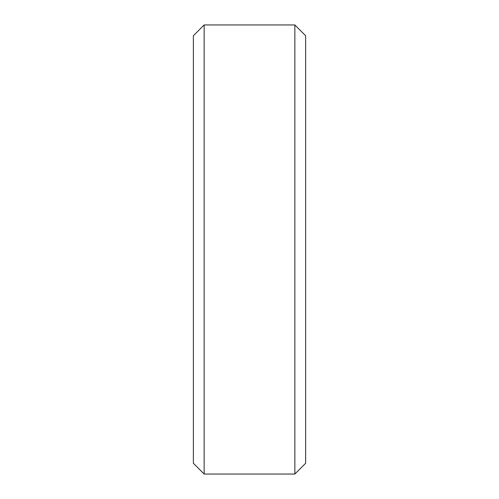 <?xml version="1.0" encoding="UTF-8"?>
<svg xmlns="http://www.w3.org/2000/svg" width="499" height="499" viewBox="0 0 499 499"><rect width="100%" height="100%" fill="white"/><g stroke="black" fill="none" stroke-linecap="round" stroke-linejoin="round"><path stroke-width="0.75" d="M193.363 35.728L204.141 24.95L193.363 35.728L193.363 463.272L204.141 474.05L193.363 463.272M204.141 24.95L294.859 24.95L204.141 24.95L204.141 474.05L294.859 474.05L305.637 463.272L294.859 474.05L204.141 474.05M294.859 24.95L305.637 35.728L294.859 24.95L294.859 474.05M305.637 35.728L305.637 463.272"/></g></svg>
